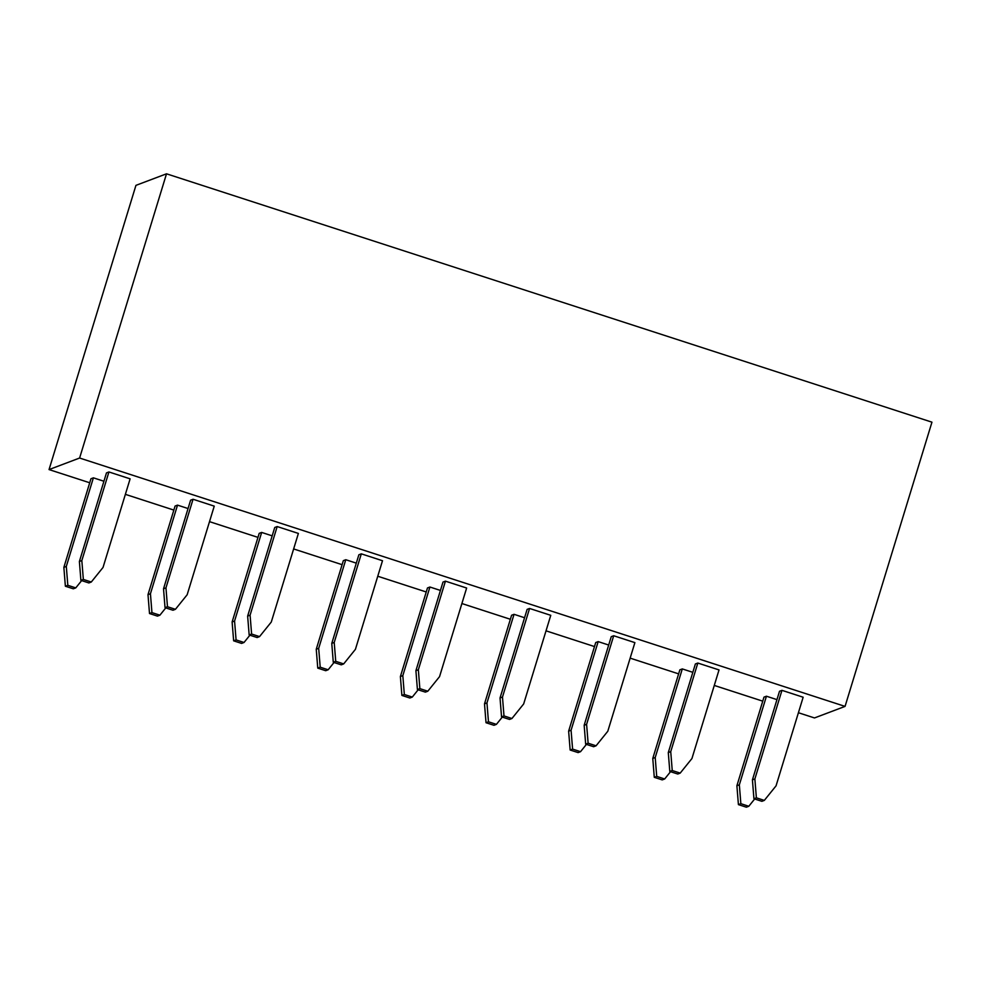 <?xml version="1.0" encoding="UTF-8"?>
<svg xmlns="http://www.w3.org/2000/svg" width="981" height="981" viewBox="0 0 981 981"><rect width="100%" height="100%" fill="white"/><g stroke="black" fill="none" stroke-linecap="round" stroke-linejoin="round"><path stroke-width="1.47" d="M814.488 717.945L798.411 712.733L814.488 717.945L818.007 716.62L814.488 717.945M762.752 701.157L714.278 685.437L762.752 701.157M678.619 673.861L630.158 658.141L678.619 673.861M594.498 646.565L546.025 630.832L594.498 646.565M510.365 619.269L461.892 603.536L510.365 619.269M426.232 591.972L377.771 576.239L426.232 591.972M342.111 564.676L293.638 548.943L342.111 564.676M257.978 537.38L209.505 521.647L257.978 537.38M173.845 510.083L125.384 494.35L173.845 510.083M89.725 482.775L49.05 469.58L135.942 185.36L166.512 173.809L931.95 422.173L166.512 173.809L79.608 458.029L845.058 706.394L931.95 422.173L845.058 706.394L818.007 716.62L845.058 706.394L79.608 458.029L166.512 173.809L135.942 185.36L49.05 469.58L79.608 458.029L49.05 469.58L89.725 482.775M418.347 669.765L445.435 581.157L442.995 582.076L415.907 670.685L418.347 669.765L415.907 670.685L417.416 689.557L425.362 692.132L427.814 691.213L425.362 692.132L417.416 689.557L419.856 688.625L417.416 689.557L415.907 670.685L442.995 582.076L445.435 581.157L418.347 669.765L419.856 688.625L418.347 669.765M466.637 588.024L439.549 676.632L427.814 691.213L419.856 688.625L427.814 691.213L439.549 676.632L466.637 588.024L445.435 581.157L466.637 588.024M402.823 675.627L429.911 587.018L427.471 587.95L400.383 676.559L402.823 675.627L400.383 676.559L401.891 695.419L409.837 698.006L412.29 697.074L409.837 698.006L401.891 695.419L404.331 694.499L401.891 695.419L400.383 676.559L427.471 587.95L429.911 587.018L402.823 675.627L404.331 694.499L402.823 675.627M418.151 689.79L412.29 697.074L404.331 694.499L412.29 697.074L418.151 689.79M334.214 642.457L361.315 553.848L358.862 554.78L331.774 643.389L334.214 642.457L331.774 643.389L333.282 662.261L341.241 664.836L343.681 663.916L341.241 664.836L333.282 662.261L335.735 661.329L333.282 662.261L331.774 643.389L358.862 554.78L361.315 553.848L334.214 642.457L335.735 661.329L334.214 642.457M382.504 560.727L355.416 649.336L343.681 663.916L335.735 661.329L343.681 663.916L355.416 649.336L382.504 560.727L361.315 553.848L382.504 560.727M318.69 648.331L345.778 559.722L343.338 560.654L316.25 649.263L318.69 648.331L316.25 649.263L317.758 668.122L325.704 670.71L328.157 669.778L325.704 670.71L317.758 668.122L320.211 667.203L317.758 668.122L316.25 649.263L343.338 560.654L345.778 559.722L318.69 648.331L320.211 667.203L318.69 648.331M334.03 662.494L328.157 669.778L320.211 667.203L328.157 669.778L334.03 662.494M250.094 615.161L277.182 526.552L274.741 527.484L247.641 616.093L250.094 615.161L247.641 616.093L249.162 634.952L257.108 637.54L259.548 636.608L257.108 637.54L249.162 634.952L251.602 634.033L249.162 634.952L247.641 616.093L274.741 527.484L277.182 526.552L250.094 615.161L251.602 634.033L250.094 615.161M298.383 533.431L271.283 622.04L259.548 636.608L251.602 634.033L259.548 636.608L271.283 622.04L298.383 533.431L277.182 526.552L298.383 533.431M234.569 621.034L261.657 532.425L259.205 533.345L232.117 621.966L234.569 621.034L232.117 621.966L233.637 640.826L241.584 643.413L244.024 642.481L241.584 643.413L233.637 640.826L236.078 639.906L233.637 640.826L232.117 621.966L259.205 533.345L261.657 532.425L234.569 621.034L236.078 639.906L234.569 621.034M249.897 635.197L244.024 642.481L236.078 639.906L244.024 642.481L249.897 635.197M165.961 587.864L193.049 499.255L190.608 500.187L163.52 588.796L165.961 587.864L163.52 588.796L165.029 607.656L172.975 610.243L175.427 609.311L172.975 610.243L165.029 607.656L167.469 606.736L165.029 607.656L163.52 588.796L190.608 500.187L193.049 499.255L165.961 587.864L167.469 606.736L165.961 587.864M214.25 506.135L187.163 594.744L175.427 609.311L167.469 606.736L175.427 609.311L187.163 594.744L214.25 506.135L193.049 499.255L214.25 506.135M150.436 593.738L177.524 505.129L175.084 506.049L147.996 594.658L150.436 593.738L147.996 594.658L149.504 613.53L157.451 616.117L159.903 615.185L157.451 616.117L149.504 613.53L151.945 612.61L149.504 613.53L147.996 594.658L175.084 506.049L177.524 505.129L150.436 593.738L151.945 612.61L150.436 593.738M165.764 607.901L159.903 615.185L151.945 612.61L159.903 615.185L165.764 607.901M81.828 560.568L108.928 471.959L106.475 472.891L79.387 561.5L81.828 560.568L79.387 561.5L80.896 580.36L88.854 582.947L91.294 582.015L88.854 582.947L80.896 580.36L83.348 579.44L80.896 580.36L79.387 561.5L106.475 472.891L108.928 471.959L81.828 560.568L83.348 579.44L81.828 560.568M130.117 478.838L103.03 567.447L91.294 582.015L83.348 579.44L91.294 582.015L103.03 567.447L130.117 478.838L108.928 471.959L130.117 478.838M66.303 566.442L93.391 477.833L90.951 478.753L63.863 567.361L66.303 566.442L63.863 567.361L65.371 586.233L73.317 588.808L75.77 587.889L73.317 588.808L65.371 586.233L67.824 585.314L65.371 586.233L63.863 567.361L90.951 478.753L93.391 477.833L66.303 566.442L67.824 585.314L66.303 566.442M81.644 580.605L75.77 587.889L67.824 585.314L75.77 587.889L81.644 580.605M754.867 778.951L781.955 690.342L779.515 691.262L752.415 779.87L754.867 778.951L752.415 779.87L753.935 798.742L761.881 801.318L764.322 800.398L761.881 801.318L753.935 798.742L756.376 797.823L753.935 798.742L752.415 779.87L779.515 691.262L781.955 690.342L754.867 778.951L756.376 797.823L754.867 778.951M803.157 697.221L776.057 785.83L764.322 800.398L756.376 797.823L764.322 800.398L776.057 785.83L803.157 697.221L781.955 690.342L803.157 697.221M739.343 784.825L766.431 696.216L763.978 697.135L736.89 785.744L739.343 784.825L736.89 785.744L738.411 804.616L746.357 807.191L748.797 806.272L746.357 807.191L738.411 804.616L740.851 803.684L738.411 804.616L736.89 785.744L763.978 697.135L766.431 696.216L739.343 784.825L740.851 803.684L739.343 784.825M754.671 798.988L748.797 806.272L740.851 803.684L748.797 806.272L754.671 798.988M670.734 751.654L697.822 663.046L695.382 663.965L668.294 752.574L670.734 751.654L668.294 752.574L669.802 771.446L677.748 774.021L680.201 773.102L677.748 774.021L669.802 771.446L672.243 770.526L669.802 771.446L668.294 752.574L695.382 663.965L697.822 663.046L670.734 751.654L672.243 770.526L670.734 751.654M719.024 669.925L691.936 758.534L680.201 773.102L672.243 770.526L680.201 773.102L691.936 758.534L719.024 669.925L697.822 663.046L719.024 669.925M655.21 757.528L682.298 668.919L679.858 669.839L652.77 758.448L655.21 757.528L652.77 758.448L654.278 777.32L662.224 779.895L664.677 778.975L662.224 779.895L654.278 777.32L656.718 776.388L654.278 777.32L652.77 758.448L679.858 669.839L682.298 668.919L655.21 757.528L656.718 776.388L655.21 757.528M670.538 771.679L664.677 778.975L656.718 776.388L664.677 778.975L670.538 771.679M586.601 724.358L613.701 635.749L611.249 636.669L584.161 725.278L586.601 724.358L584.161 725.278L585.669 744.15L593.628 746.725L596.068 745.805L593.628 746.725L585.669 744.15L588.122 743.218L585.669 744.15L584.161 725.278L611.249 636.669L613.701 635.749L586.601 724.358L588.122 743.218L586.601 724.358M634.891 642.629L607.803 731.237L596.068 745.805L588.122 743.218L596.068 745.805L607.803 731.237L634.891 642.629L613.701 635.749L634.891 642.629M571.077 730.232L598.177 641.611L595.725 642.543L568.637 731.152L571.077 730.232L568.637 731.152L570.145 750.024L578.103 752.599L580.544 751.679L578.103 752.599L570.145 750.024L572.597 749.092L570.145 750.024L568.637 731.152L595.725 642.543L598.177 641.611L571.077 730.232L572.597 749.092L571.077 730.232M586.417 744.383L580.544 751.679L572.597 749.092L580.544 751.679L586.417 744.383M502.48 697.062L529.568 608.453L527.128 609.373L500.028 697.982L502.48 697.062L500.028 697.982L501.549 716.853L509.495 719.429L511.935 718.509L509.495 719.429L501.549 716.853L503.989 715.922L501.549 716.853L500.028 697.982L527.128 609.373L529.568 608.453L502.48 697.062L503.989 715.922L502.48 697.062M550.77 615.32L523.67 703.941L511.935 718.509L503.989 715.922L511.935 718.509L523.67 703.941L550.77 615.32L529.568 608.453L550.77 615.32M486.956 702.923L514.044 614.314L511.591 615.246L484.504 703.855L486.956 702.923L484.504 703.855L486.024 722.727L493.97 725.302L496.411 724.37L493.97 725.302L486.024 722.727L488.464 721.795L486.024 722.727L484.504 703.855L511.591 615.246L514.044 614.314L486.956 702.923L488.464 721.795L486.956 702.923M502.284 717.086L496.411 724.37L488.464 721.795L496.411 724.37L502.284 717.086M440.432 590.439L429.911 587.018L440.432 590.439M356.311 563.143L345.778 559.722L356.311 563.143M272.178 535.847L261.657 532.425L272.178 535.847M188.045 508.538L177.524 505.129L188.045 508.538M103.925 481.242L93.391 477.833L103.925 481.242M776.952 699.625L766.431 696.216L776.952 699.625M692.819 672.328L682.298 668.919L692.819 672.328M608.698 645.032L598.177 641.611L608.698 645.032M524.565 617.736L514.044 614.314L524.565 617.736"/></g></svg>
